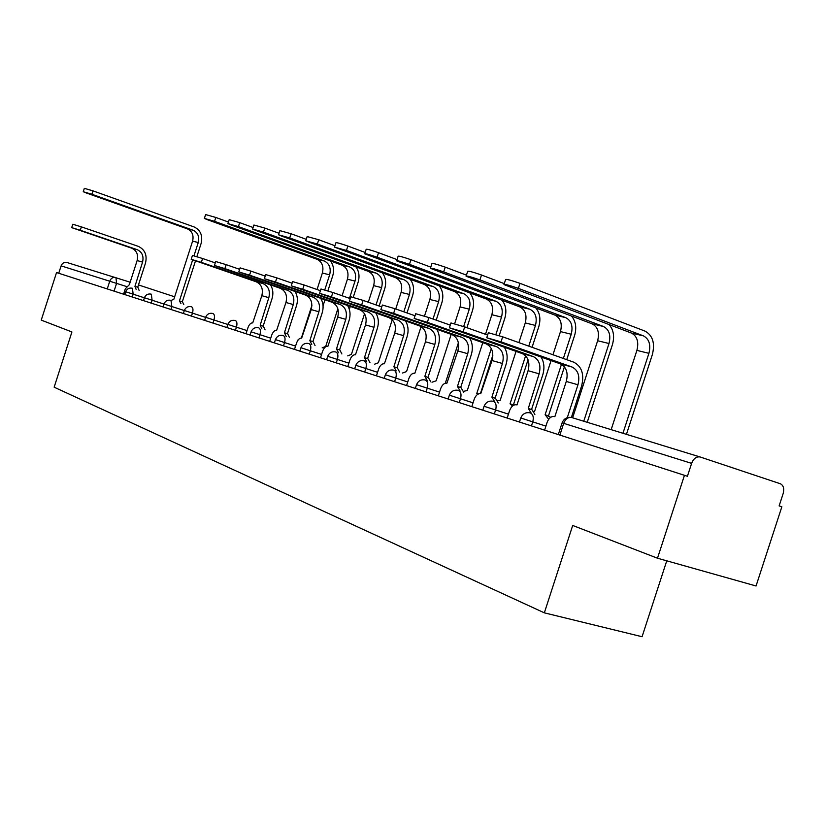 <?xml version="1.0" encoding="UTF-8"?>
<svg xmlns="http://www.w3.org/2000/svg" width="825" height="825" viewBox="0 0 825 825"><rect width="100%" height="100%" fill="white"/><g stroke="black" fill="none" stroke-linecap="round" stroke-linejoin="round"><path stroke-width="1.24" d="M657.494 558.216L572.705 525.463L544.335 612.841L54.151 387.193L71.919 331.959L41.25 320.11L56.543 272.549L684.451 475.313L657.494 558.216L756.051 585.977L781.852 506.777L779.13 505.9L783.162 493.546C784.4 488.668 783.482 485.409 780.409 483.78L700.219 457.009C696.486 456.318 693.619 458.442 691.618 463.372L562.103 422.843L558.298 434.579M666.755 560.825L642.067 636.725L544.335 612.841M684.451 475.313L687.421 476.272L691.618 463.372M58.73 273.261L61.112 265.856C62.308 263.051 64.278 261.927 67.021 262.515L130.154 282.202M71.713 227.597L72.786 224.245L81.397 226.875L80.303 230.268L71.703 227.628L131.711 248.181C136.672 250.511 138.476 254.636 137.125 260.566L129.381 284.615L125.266 288.894L123.554 294.195M137.713 287.255L145.499 263.082C147.324 255.069 144.891 249.48 138.198 246.314L81.397 226.875M136.166 289.472L134.939 286.347L137.888 287.306L139.126 290.441M134.939 286.347L142.56 262.092C143.911 256.132 142.106 251.976 137.125 249.635L80.303 230.268M83.263 191.658L84.336 188.337L92.977 190.864L91.895 194.257L83.242 191.72L86.635 193.091L187.43 228.886C192.215 231.217 193.927 235.3 192.596 241.137L173.889 299.176L171.229 300.413M180.922 303.579L179.438 300.908L192.658 259.896M91.895 194.257L193.081 230.216C197.876 232.557 199.598 236.662 198.258 242.529L193.988 255.76M182.294 301.837L195.494 260.886M196.866 256.627L201.094 243.519C202.909 235.63 200.588 230.103 194.143 226.947L92.977 190.864M179.623 300.96L182.48 301.898L183.779 304.518M191.214 259.246L192.442 255.451L202.579 258.503L201.331 262.371L191.194 259.308L256.111 281.748C261.473 284.326 263.381 288.977 261.824 295.69L252.728 322.905C250.821 322.75 249.222 324.349 247.943 327.721L246.005 333.733M263.144 326.195L272.002 298.743C273.508 293.7 273.023 289.09 270.569 284.924M261.886 328.866L260.184 325.215L263.381 326.267L265.083 329.907M260.184 325.215L268.826 297.66C270.394 290.905 268.486 286.223 263.103 283.635L201.331 262.371M215.263 262.886L202.579 258.503M204.414 218.305L205.611 214.562L215.81 217.46L214.562 221.327L204.373 218.419L207.735 219.821L316.986 259.277C322.121 261.855 323.916 266.444 322.369 273.044L317.048 289.523M214.562 221.327L324.246 260.989C329.402 263.577 331.207 268.187 329.639 274.828L324.782 289.884M321.915 298.753L321.554 299.877M311.902 305.456L301.383 338.044M298.877 339.137L297.691 340.24M323.06 305.766L324.978 299.805M327.876 290.843L332.702 275.921C334.342 270.239 333.599 265.258 330.474 260.968M228.422 222.049L215.81 217.46M214.448 265.392L215.696 261.525L226.143 264.65L224.874 268.61L214.428 265.464L280.201 288.255C285.636 290.874 287.554 295.618 285.955 302.486L276.643 330.33C274.642 330.155 272.993 331.794 271.683 335.228L269.692 341.385M287.44 333.733L296.515 305.652C298.052 300.455 297.567 295.732 295.051 291.472M286.244 336.497L284.439 332.743L287.677 333.805L289.493 337.559M284.439 332.743L293.277 304.559C294.896 297.639 292.978 292.865 287.523 290.225L224.874 268.61M239.632 269.321L226.143 264.65M227.958 223.482L229.195 219.667L239.693 222.637L238.415 226.597L227.917 223.616L231.268 225.019L342.004 265.155C347.212 267.774 349.016 272.456 347.428 279.201L342.086 295.732M337.858 308.798L325.71 346.418L322.132 347.882M238.415 226.597L349.604 266.929C354.822 269.569 356.627 274.282 355.028 281.077L349.46 298.32M349.336 309.375L350.285 306.436M353.255 297.248L358.122 282.181C359.813 276.313 359.05 271.177 355.833 266.795M253.11 227.525L239.693 222.637M238.817 271.848L240.096 267.888L250.862 271.105L249.562 275.158L238.786 271.92L305.436 295.061C310.942 297.732 312.871 302.579 311.221 309.612L301.682 338.095C299.588 337.91 297.877 339.58 296.536 343.097L294.494 349.398M312.892 341.632L322.173 312.892C323.771 307.539 323.276 302.682 320.698 298.33M311.767 344.489L309.86 340.632L313.139 341.715L315.057 345.562M309.86 340.632L318.904 311.767C320.564 304.693 318.636 299.815 313.098 297.134L249.562 275.158M265.217 276.086L250.862 271.105M264.392 278.623L265.702 274.57L276.818 277.881L275.478 282.037L264.371 278.706L331.887 302.198C337.466 304.92 339.415 309.87 337.714 317.068L327.927 346.242C325.741 346.046 323.957 347.738 322.575 351.337L320.492 357.792M339.57 349.913L349.088 320.471C350.728 314.964 350.233 309.973 347.603 305.508M338.539 352.873L336.507 348.903L339.838 350.006L341.88 353.966M336.507 348.903L345.778 319.347C347.48 312.087 345.531 307.106 339.931 304.373L275.478 282.037M292.112 283.202L276.818 277.881M291.287 285.739L292.627 281.603L304.116 284.996L302.734 289.266L291.256 285.842L359.659 309.695C365.31 312.458 367.259 317.532 365.516 324.906L355.462 354.791C353.172 354.575 351.326 356.307 349.903 359.989L347.768 366.599M367.589 358.607L377.345 328.443C379.036 322.75 378.531 317.625 375.839 313.046M366.651 361.68L364.485 357.596L367.857 358.7L370.023 362.783M364.485 357.596L373.983 327.288C375.746 319.863 373.787 314.758 368.105 311.974L302.734 289.266M320.42 290.689L304.116 284.996M319.595 293.236L320.966 288.998L332.846 292.493L331.433 296.866L319.553 293.349L388.833 317.573C394.567 320.389 396.526 325.576 394.732 333.135L384.409 363.773C382.006 363.536 380.077 365.31 378.623 369.074L376.427 375.849M397.031 367.754L407.045 336.806C408.787 330.938 408.282 325.648 405.518 320.956M396.196 370.93L393.896 366.723L397.32 367.847L399.62 372.054M393.896 366.723L403.631 335.641C405.446 328.03 403.477 322.802 397.733 319.966L331.433 296.866M350.254 298.598L332.846 292.493M349.429 301.135L350.831 296.794L363.124 300.403L361.68 304.889L349.387 301.259L419.543 325.854C425.349 328.732 427.319 334.043 425.473 341.798L414.851 373.23C412.325 372.972 410.314 374.777 408.818 378.634L406.57 385.584M428.01 377.365L438.292 345.623C440.096 339.539 439.591 334.094 436.755 329.288M427.298 380.676L424.854 376.334L428.319 377.468L430.774 381.81M424.854 376.334L434.837 344.438C436.714 336.621 434.734 331.268 428.907 328.391L361.68 304.889M381.738 306.941L363.124 300.403M380.913 309.468L382.357 305.023L395.103 308.746L393.608 313.366L380.872 309.623L451.904 334.589C457.782 337.518 459.762 342.952 457.844 350.914L446.923 383.182C444.262 382.903 442.169 384.749 440.632 388.709L438.323 395.835M460.67 387.502L471.23 354.905C473.096 348.614 472.581 342.994 469.673 338.054M460.082 390.947L457.473 386.451L460.989 387.616L463.598 392.102M457.473 386.451L467.734 353.698C469.662 345.675 467.672 340.199 461.783 337.26L393.608 313.366M415.016 315.769L395.103 308.746M414.202 318.285L415.676 313.727L428.897 317.563L427.36 322.317L414.15 318.45L486.049 343.808C491.999 346.789 493.979 352.368 492.009 360.535L480.748 393.68C477.953 393.391 475.767 395.268 474.179 399.321L471.807 406.653M495.124 398.207L505.983 364.702C507.922 358.174 507.396 352.368 504.405 347.294M494.691 401.785L491.906 397.145L495.464 398.31L498.259 402.951M491.906 397.145L502.435 363.474C504.436 355.235 502.446 349.625 496.475 346.624L427.36 322.317M450.254 325.122L428.897 317.563M449.45 327.618L450.955 322.946L464.692 326.906L463.114 331.794L449.388 327.803L522.132 353.543C528.144 356.586 530.135 362.309 528.093 370.703L516.997 404.931L516.491 404.776C513.542 404.456 511.252 406.385 509.623 410.541L507.179 418.069M531.537 409.509L542.716 375.055C544.727 368.27 544.201 362.268 541.118 357.06M531.269 413.243L528.299 408.437L531.898 409.623L534.878 414.428M528.299 408.437L539.127 373.818C541.19 365.341 539.199 359.576 533.167 356.524L463.114 331.794M487.616 335.053L464.692 326.906M486.822 337.518L488.369 332.722L502.662 336.817L501.033 341.849L486.75 337.724L560.319 363.856C566.404 366.95 568.394 372.817 566.28 381.459L554.854 416.677L554.297 416.512C551.193 416.171 548.79 418.141 547.109 422.4L544.593 430.155M571.395 417.46L581.594 386.017C584.471 374.302 581.8 366.331 573.592 362.123L502.662 336.817M501.033 341.849L572.003 367.001C578.119 370.126 580.099 376.035 577.964 384.759L567.301 417.636M252.656 228.917L253.914 225.019L264.753 228.061L263.443 232.114L252.615 229.061L255.936 230.464L368.187 271.291C373.457 273.962 375.272 278.747 373.642 285.646L368.28 302.208M364.537 313.789L351.409 354.42L347.696 355.874M263.443 232.114L376.138 273.157C381.428 275.839 383.243 280.655 381.604 287.605L376.004 304.92M376.499 314.201L376.767 313.366M379.139 306.023L384.728 288.729C386.482 282.655 385.698 277.375 382.367 272.889M279.025 233.279L264.753 228.061M278.592 234.62L279.881 230.639L291.06 233.753L289.719 237.92L278.541 234.785L281.841 236.177L395.618 277.726C400.94 280.448 402.765 285.337 401.094 292.401L395.732 308.973M392.246 319.749L378.324 362.794L374.468 364.238M289.719 237.92L403.951 279.685C409.303 282.418 411.128 287.337 409.437 294.453L403.817 311.819M406.993 312.943L412.603 295.597C414.418 289.286 413.603 283.841 410.149 279.262M306.271 239.343L291.06 233.753M305.858 240.622L307.168 236.558L318.728 239.745L317.347 244.014L305.797 240.797L309.055 242.179L424.38 284.481C429.773 287.244 431.599 292.246 429.877 299.475L424.504 316.088M421.101 326.587L406.55 371.58L402.538 373.013M317.347 244.014L433.125 286.533C438.539 289.307 440.375 294.35 438.632 301.63L433.001 319.017M436.219 320.152L441.839 302.796C443.726 296.247 442.87 290.627 439.292 285.935M334.94 245.737L318.728 239.745M334.548 246.933L335.888 242.777C336.435 242.385 340.416 243.478 347.851 246.056L346.438 250.429L334.486 247.139L454.575 291.565C460.03 294.381 461.866 299.496 460.092 306.91L454.657 323.689M451.213 334.352L436.167 380.799L432.001 382.222M346.438 250.429L463.774 293.721C469.239 296.557 471.085 301.702 469.291 309.169L463.66 326.545M458.391 342.849L445.314 383.223M466.919 327.7L472.539 310.355C474.488 303.538 473.612 297.722 469.879 292.927M365.155 252.471L347.851 246.056M364.794 253.584L366.166 249.346C366.671 248.903 370.807 250.016 378.551 252.708L377.097 257.194C369.342 254.523 365.228 253.388 364.722 253.811L486.317 299.011C491.834 301.878 493.68 307.117 491.855 314.717L485.502 334.3M482.8 342.664L467.301 390.483L463.537 391.359M478.108 394.092L476.788 393.432L491.329 348.573M377.097 257.194L495.99 301.28C501.528 304.167 503.374 309.437 501.528 317.099L495.866 334.568M480.408 393.618L492.865 355.173M499.197 335.631L504.807 318.295C506.839 311.18 505.921 305.168 502.033 300.259M397.042 259.597L378.551 252.708M396.722 260.597L398.124 256.266C398.588 255.771 402.868 256.915 410.953 259.72L409.458 264.34C401.373 261.546 397.093 260.38 396.639 260.865L519.729 306.848C525.308 309.777 527.154 315.14 525.267 322.936L518.894 342.602M516.038 351.398L500.063 400.682L497.753 400.63M512.542 405.972L510.056 403.786L525.607 355.812M409.458 264.34L529.918 309.241C535.518 312.18 537.364 317.584 535.456 325.442L528.753 346.129M513.418 404.889L528.052 359.762M532.084 347.315L538.787 326.659C540.901 319.223 539.932 312.995 535.858 307.962M510.386 403.889L513.944 405.065M430.753 267.145L410.953 259.72M430.464 268.022L431.898 263.598C432.31 263.031 436.755 264.206 445.222 267.145L443.685 271.889C435.218 268.971 430.774 267.774 430.372 268.321L554.947 315.109C560.587 318.099 562.433 323.596 560.484 331.598L552.967 354.76M551.079 360.577L534.59 411.417L533.919 411.232M548.295 418.832L545.129 414.697L561.464 364.351M443.685 271.889L565.692 317.635C571.354 320.636 573.2 326.174 571.23 334.238L563.362 358.473M548.522 415.81L564.413 366.836M566.734 359.679L574.592 335.476C576.809 327.669 575.778 321.203 571.498 316.068M545.469 414.81L550.708 417.306M466.434 275.137L445.222 267.145M466.197 275.88L467.662 271.353C468.012 270.713 472.632 271.92 481.501 275.003L479.923 279.892C471.044 276.818 466.434 275.602 466.084 276.22L592.113 323.833C597.816 326.875 599.651 332.506 597.64 340.735L572.622 417.821M479.923 279.892L603.467 326.494C609.19 329.557 611.026 335.239 608.994 343.52L583.76 421.245M587.225 422.307L612.387 344.778C614.708 336.559 613.614 329.835 609.097 324.596M504.271 283.645L481.501 275.003M504.085 284.213L505.591 279.593C505.869 278.86 510.665 280.108 519.987 283.336L518.358 288.368C509.035 285.151 504.23 283.893 503.962 284.594L631.403 333.042C637.158 336.157 638.993 341.932 636.9 350.388L611.16 429.66M518.358 288.368L643.417 335.868C649.182 338.993 651.018 344.819 648.914 353.337L622.947 433.28M626.443 434.352L652.348 354.616C655.184 343.169 652.719 335.321 644.964 331.093L519.987 283.336M545.903 426.113L520.771 417.997L519.461 422.039M508.448 414.14L484.069 406.271L482.8 410.2M473.045 402.827L449.377 395.185L448.14 399.011M439.529 392.112L416.532 384.687L415.326 388.41M407.746 381.954L385.388 374.736L384.213 378.366M377.572 372.312L355.812 365.289L354.668 368.827M348.882 363.144L327.7 356.297L326.587 359.752M321.585 354.42L300.929 347.748L299.846 351.12M295.556 346.108L275.333 339.57M270.734 338.168L251.089 331.825L250.047 335.043M247.015 330.598L227.834 324.4L226.823 327.535M227.813 324.472L205.611 317.295L204.621 320.368M205.59 317.367L184.336 310.499L183.367 313.51M184.315 310.571L163.958 303.982L162.999 306.931M163.928 304.054L144.416 297.743L143.478 300.63M144.396 297.804L125.658 291.751L124.75 294.577M559.876 435.084L563.702 423.297C565.548 418.801 568.27 416.903 571.869 417.584L700.219 457.009M126.369 286.481L61.112 265.856M114.077 291.132L116.593 283.295L115.933 277.54C113.087 276.942 111.035 278.128 109.777 281.098L107.25 288.925M138.466 284.934L174.653 296.804M531.444 425.906L532.764 421.843C533.919 417.254 533.084 414.284 530.269 412.912L530.062 412.851C525.711 412.077 522.607 413.789 520.771 417.986M494.33 413.923L495.608 409.973C496.743 405.518 495.98 402.641 493.319 401.332L493.154 401.29C488.895 400.507 485.863 402.167 484.079 406.261M459.257 402.6L460.505 398.753C461.608 394.433 460.907 391.638 458.391 390.39L458.246 390.349C454.08 389.575 451.131 391.184 449.388 395.175M426.051 391.875L427.267 388.132C428.35 383.924 427.701 381.222 425.329 380.026L425.195 379.995C421.121 379.222 418.244 380.789 416.532 384.677M394.577 381.707L395.752 378.067C396.815 373.972 396.217 371.353 393.968 370.208L393.855 370.167C389.874 369.404 387.049 370.93 385.388 374.725M364.691 372.054L365.836 368.507C366.877 364.516 366.331 361.969 364.196 360.876L364.093 360.845C360.195 360.092 357.442 361.567 355.812 365.279M336.28 362.887L337.394 359.422C338.415 355.534 337.91 353.059 335.888 352.007L335.796 351.976C331.98 351.233 329.288 352.667 327.7 356.297M309.241 354.152L310.334 350.769C311.324 346.974 310.86 344.572 308.932 343.561L308.849 343.54C305.126 342.798 302.486 344.2 300.929 347.748M283.47 345.83L284.543 342.53C285.512 338.827 285.089 336.487 283.253 335.517L283.181 335.497C279.52 334.764 276.942 336.126 275.426 339.591L274.364 342.891M258.885 337.899L259.927 334.672C260.886 331.052 260.494 328.773 258.741 327.834L258.679 327.814C255.1 327.092 252.563 328.433 251.089 331.815M235.414 330.309L236.424 327.164C237.373 323.627 237.012 321.41 235.342 320.502L235.28 320.482C231.763 319.77 229.288 321.08 227.834 324.39M212.963 323.07L213.964 319.976C214.882 316.522 214.552 314.356 212.953 313.49L212.902 313.469C209.457 312.768 207.023 314.047 205.611 317.295M191.483 316.13L192.462 313.108C193.37 309.726 193.06 307.622 191.534 306.776L191.483 306.766C188.11 306.065 185.728 307.312 184.336 310.489M170.909 309.488L171.868 306.529L170.961 300.331C167.65 299.65 165.32 300.867 163.958 303.982M151.181 303.115L152.12 300.218L151.295 294.164C148.036 293.494 145.747 294.69 144.416 297.743M132.258 297L133.165 294.164L132.412 288.255C129.216 287.585 126.968 288.75 125.658 291.751M137.125 260.566L142.56 262.092M131.711 248.181L137.125 249.635M198.258 242.529L192.596 241.137M193.081 230.216L187.43 228.886M261.824 295.69L268.826 297.66M256.111 281.748L263.103 283.635M329.639 274.828L322.369 273.044M324.246 260.989L316.986 259.277M285.955 302.486L293.277 304.559M280.201 288.255L287.523 290.225M355.028 281.077L347.428 279.201M349.604 266.929L342.004 265.155M311.221 309.612L318.904 311.767M305.436 295.061L313.098 297.134M337.714 317.068L345.778 319.347M331.887 302.198L339.931 304.373M365.516 324.906L373.983 327.288M359.659 309.695L368.105 311.974M394.732 333.135L403.631 335.641M388.833 317.573L397.733 319.966M425.473 341.798L434.837 344.438M419.543 325.854L428.907 328.391M457.844 350.914L467.734 353.698M451.904 334.589L461.783 337.26M492.009 360.535L502.435 363.474M486.049 343.808L496.475 346.624M528.093 370.703L539.127 373.818M522.132 353.543L533.167 356.524M566.28 381.459L577.964 384.759M560.319 363.856L572.003 367.001M381.604 287.605L373.642 285.646M376.138 273.157L368.187 271.291M409.437 294.453L401.094 292.401M403.951 279.685L395.618 277.726M438.632 301.63L429.877 299.475M433.125 286.533L424.38 284.481M469.291 309.169L460.092 306.91M463.774 293.721L454.575 291.565M501.528 317.099L491.855 314.717M478.387 393.958L477.108 393.535M495.99 301.28L486.317 299.011M535.456 325.442L525.267 322.936M529.918 309.241L519.729 306.848M571.23 334.238L560.484 331.598M565.692 317.635L554.947 315.109M608.994 343.52L597.64 340.735M603.467 326.494L592.113 323.833M648.914 353.337L636.9 350.388M643.417 335.868L631.403 333.042M571.333 417.45C566.992 416.852 563.918 418.636 562.114 422.812"/></g></svg>

